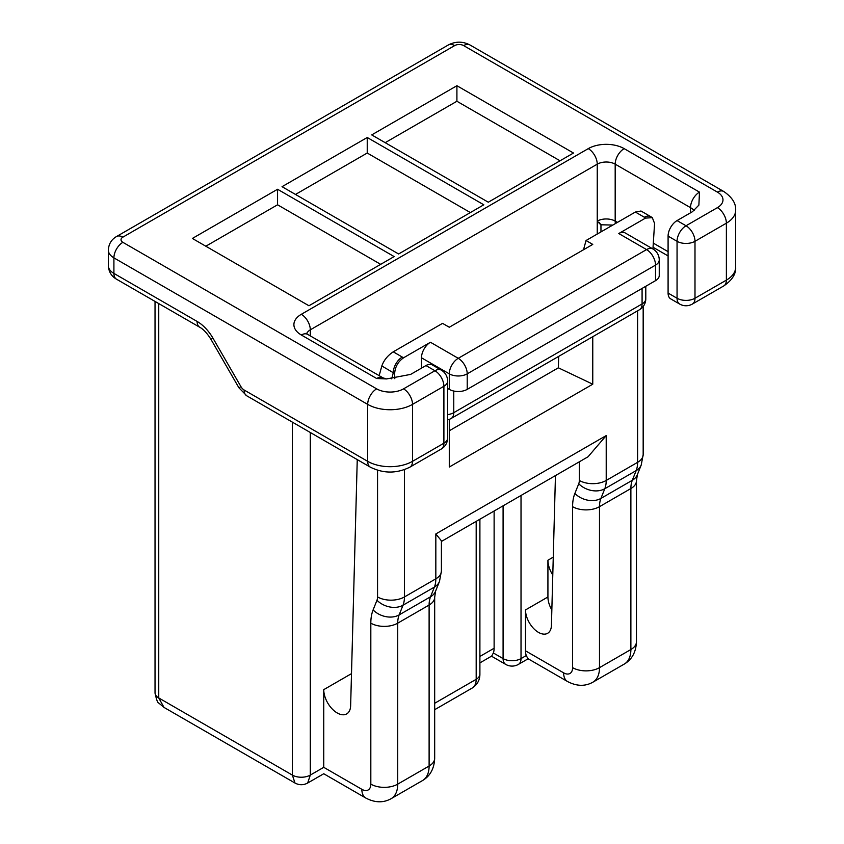 <?xml version="1.0" encoding="UTF-8"?>
<svg xmlns="http://www.w3.org/2000/svg" width="844" height="844" viewBox="0 0 844 844"><rect width="100%" height="100%" fill="white"/><g stroke="black" fill="none" stroke-linecap="round" stroke-linejoin="round"><path stroke-width="1.27" d="M467.217 389.369L655.535 280.651L655.535 265.111L467.217 373.839L467.217 389.369A12.681 7.322 180 0 1 449.282 389.369L449.282 373.839L421.483 357.793A12.681 7.322 -60 0 1 430.451 342.253L458.25 358.31L646.567 249.581A12.681 7.322 -60 0 1 652.908 248.959L625.109 232.902A12.681 7.322 120 0 0 618.768 233.535L645.502 218.1L652.328 217.668L654.575 223.46L652.929 248.969M430.451 342.253L403.727 357.687C398.136 361.527 395.108 366.802 394.644 373.533L381.826 365.958C383.872 360.23 387.681 355.524 393.241 351.832L442.562 323.357L449.282 327.24L592.762 244.412L586.042 240.519L635.363 212.044L644.394 217.267A12.681 7.322 -60 0 1 650.735 216.634L640.986 211.011L635.363 212.044M357.255 459.6L350.64 705.658A19.022 10.983 60 0 1 346.705 713.897A19.022 10.983 60 0 1 332.051 708.802A19.022 10.983 60 0 1 323.748 689.654L323.748 767.323C323.748 775.699 323.748 775.699 323.748 767.323L361.854 789.319A12.681 7.322 -120 0 0 370.822 784.139L370.822 623.167A50.724 29.287 60 0 1 373.101 609.938L376.973 600.253A12.681 7.322 -120 0 0 377.553 596.951L377.553 470.245M555.457 475.605L551.427 625.351A18.336 10.582 -120 0 1 547.64 633.295A18.336 10.582 -120 0 1 533.513 628.379A18.336 10.582 -120 0 1 525.506 609.927L525.506 650.829A19.022 10.983 120 0 0 526.276 655.566L521.022 658.594L521.022 495.481M552.788 574.986A19.022 10.983 60 0 1 547.925 560.226L547.925 596.982A18.336 10.582 -120 0 0 551.849 609.969M386.594 378.935L376.656 378.502A12.681 7.322 -60 0 1 382.997 377.869L386.594 378.935L410.648 374.398L425.967 365.558A12.681 7.322 -60 0 1 432.307 364.924L441.275 370.105A12.681 7.322 120 0 0 434.934 370.738L425.967 365.558M441.275 370.105A12.681 12.681 0 0 1 447.626 381.087A12.681 7.322 180 0 1 443.902 386.267L412.516 404.381L412.516 461.33L443.902 443.216L443.902 386.267A12.681 7.322 60 0 0 434.934 370.738L403.548 388.852A19.022 10.983 0 0 1 376.656 388.852L122.876 242.333A6.341 3.661 0 0 1 122.876 237.153L454.663 45.597A6.341 3.661 180 0 1 463.63 45.597L717.411 192.115A19.022 10.983 180 0 1 717.411 207.645L686.024 225.77L677.057 220.59L692.386 211.749L698.885 205.103L699.476 192.115L624.149 148.628A12.681 7.322 120 0 0 615.181 164.158L690.508 207.645L690.508 212.825M367.235 137.498L282.044 186.682L398.621 253.981L483.812 204.797L367.235 137.498L367.235 153.028L470.361 212.561M277.56 189.267L394.137 256.576L308.946 305.76L192.369 238.451L277.56 189.267L277.56 204.797L380.686 264.341M371.719 134.903L488.296 202.212L573.487 153.028L456.91 85.719L371.719 134.903M205.82 246.216L277.56 204.797M449.282 430.778L558.359 367.805L592.762 384.199L592.762 336.714M558.665 356.4L558.359 367.805M381.826 365.958L379.167 375.664M447.626 388.409L449.282 389.369M655.535 280.651A12.681 7.322 0 0 0 659.248 275.471L659.248 259.941A12.681 12.681 0 0 0 652.908 248.959M592.762 384.199L449.282 467.027L449.282 419.352M295.495 194.447L367.235 153.028M421.483 357.793L421.483 368.142M394.644 373.533L394.802 378.692M404.445 469.644L404.445 596.951L435.831 578.826L435.831 533.946L606.214 435.578L588.068 456.762L441.412 541.447M435.831 533.946L441.412 540.835L441.412 571.061A19.022 10.983 180 0 1 435.831 578.826A31.703 18.304 -120 0 1 434.407 587.097L403.021 605.211L399.149 614.896L430.535 596.782L434.407 587.097A19.022 14.137 -158.2 0 0 439.481 581.432L441.412 571.061M158.746 303.576L158.746 697.946L164 707.409L294.989 783.032L292.362 775.087L292.362 422.137M310.297 432.487L310.297 775.087L307.67 783.032L323.748 773.748L365.79 798.034A19.022 10.983 -60 0 1 361.854 789.319M393.241 351.832L402.272 357.054A12.681 7.322 120 0 0 393.304 372.584L391.711 378.882M385.17 142.678L456.91 101.259L456.91 85.719M456.91 101.259L560.036 160.793M586.042 240.519L583.52 249.75M494.12 511.01L494.12 648.245L479.898 656.453M503.087 505.841L503.087 658.594L493.35 652.971A19.022 10.983 -120 0 0 494.12 648.245M677.057 220.59A12.681 7.322 120 0 0 668.089 236.12L668.089 293.079A12.681 7.322 120 0 0 670.716 298.882L679.684 304.062A12.681 7.322 -60 0 1 677.057 298.248L668.089 293.079M579.311 461.826L579.311 480.458A12.681 7.322 60 0 1 578.741 483.77L574.869 493.455A50.724 29.287 -120 0 0 572.591 506.674L572.591 667.657A12.681 7.322 60 0 1 563.623 672.837A19.022 10.983 120 0 0 567.558 681.541L527.911 658.647L526.276 655.566M493.35 652.971L491.714 656.052L479.898 662.888M310.297 335.901L310.297 329.835L597.246 164.158L597.246 221.107C601.107 225.253 601.761 225.738 599.208 222.573M618.768 233.535L646.567 249.581A12.681 7.322 -120 0 1 655.535 265.111A12.681 7.322 0 0 0 659.248 259.941M644.394 217.267L645.502 218.1M402.272 357.054L403.727 357.687M155.032 301.435L155.032 692.766A12.681 7.322 180 0 0 158.746 697.946L292.362 775.087A12.681 7.322 180 0 0 310.297 775.087L323.748 767.323M351.505 673.628L323.748 689.654M434.681 703.274L476.185 679.304A19.022 10.983 60 0 1 472.25 688.008L434.681 709.698M476.185 521.37L476.185 679.304A12.681 7.322 180 0 0 479.898 674.124C479.909 680.011 477.356 684.642 472.25 688.008M525.506 609.927L547.925 596.982M547.925 560.226L553.263 557.145M617.428 222.405L615.181 221.107A12.681 7.322 0 0 0 597.246 221.107L597.246 234.052M376.656 378.502L301.329 335.005A12.681 7.322 -60 0 1 307.67 334.382L306.129 333.222L306.425 333.907M306.752 333.781A12.681 7.322 0 0 1 310.297 329.835A12.681 7.322 -120 0 0 301.329 314.295A25.362 14.643 0 0 0 301.329 335.005M301.329 314.295L588.279 148.628A25.362 14.643 180 0 1 624.149 148.628M370.822 784.139A19.022 10.983 180 0 0 397.724 784.139L429.111 766.025L429.111 605.043L397.724 623.167L397.724 784.139A31.703 18.304 60 0 1 391.162 798.656L422.549 780.542A31.703 18.304 -120 0 0 429.111 766.025A19.022 10.983 180 0 0 434.681 758.26C434.249 768.578 430.208 776.005 422.549 780.542M637.6 310.824L637.6 462.343L606.214 480.458L606.214 435.578M122.876 242.333A12.681 7.322 120 0 0 113.908 257.863L113.908 273.403L197.116 321.437A31.703 18.304 60 0 1 212.962 338.17L240.951 386.657A6.341 3.661 -120 0 0 244.127 390.002L367.689 461.33L367.689 404.381L113.908 257.863A19.022 10.983 180 0 1 108.338 250.098L108.338 265.638A19.022 10.983 0 0 0 113.908 273.403A12.681 7.322 -60 0 0 116.535 279.206C111.44 276.262 108.697 271.736 108.338 265.638M453.766 391.046L453.766 412.674L642.084 303.945A12.681 7.322 60 0 1 639.457 309.748A12.681 12.681 0 0 0 645.797 298.765A12.681 7.322 0 0 1 642.084 303.945L642.084 288.416M447.626 414.626A12.681 7.322 180 0 0 453.766 412.674A12.681 7.322 60 0 1 451.139 418.476L639.457 309.748M377.553 596.951A19.022 10.983 180 0 0 404.445 596.951A31.703 18.304 60 0 1 403.021 605.211A19.022 14.137 -158.2 0 1 376.973 600.253M373.101 609.938A19.022 14.137 -158.2 0 0 399.149 614.896A31.703 18.304 -120 0 0 397.724 623.167A19.022 10.983 180 0 1 370.822 623.167M435.609 591.116L434.681 597.278A19.022 10.983 180 0 1 429.111 605.043A31.703 18.304 60 0 1 430.535 596.782A19.022 14.137 -158.2 0 0 435.609 591.116L439.481 581.432M409.899 467.143C396.701 473.684 383.503 473.684 370.305 467.143A12.681 7.322 -60 0 1 367.689 461.33A31.703 18.304 0 0 0 412.516 461.33A12.681 7.322 -120 0 1 409.899 467.143L441.275 449.019A12.681 7.322 -120 0 0 443.902 443.216A12.681 7.322 180 0 0 447.626 438.036L447.626 381.087M403.548 388.852A12.681 7.322 60 0 1 412.516 404.381A31.703 18.304 180 0 1 367.689 404.381A12.681 7.322 120 0 1 376.656 388.852M454.663 45.597A12.681 7.322 -120 0 0 448.322 44.975L116.535 236.531C111.44 239.474 108.697 244 108.338 250.098M122.876 237.153A12.681 7.322 -120 0 0 116.535 236.531M370.305 467.143L246.754 395.804A12.681 7.322 -60 0 1 244.127 390.002M246.754 395.804L238.936 387.818L240.951 386.657M238.936 387.818L210.947 339.341L212.962 338.17M210.947 339.341C207.181 333.296 203.446 329.266 199.743 327.24A12.681 7.322 -60 0 1 197.116 321.437M458.25 358.31A12.681 7.322 120 0 0 449.282 373.839A12.681 7.322 180 0 0 467.217 373.839A12.681 7.322 -120 0 0 458.25 358.31M615.466 223.533A12.681 7.322 120 0 1 615.181 221.107L615.181 164.158A12.681 7.322 180 0 0 597.246 164.158A12.681 7.322 -120 0 0 588.279 148.628M563.623 672.837L525.506 650.829M643.17 306.499L643.17 454.578A19.022 10.983 0 0 1 637.6 462.343A31.703 18.304 60 0 1 636.176 470.604A19.022 14.137 21.8 0 0 641.24 464.938L637.378 474.623A19.022 14.137 21.8 0 1 632.304 480.289L600.917 498.414L604.789 488.729L636.176 470.604L632.304 480.289A31.703 18.304 -120 0 0 630.879 488.549A19.022 10.983 0 0 0 636.45 480.785L636.45 641.767A19.022 10.983 0 0 1 630.879 649.532L599.493 667.657L599.493 506.674L630.879 488.549L630.879 649.532A31.703 18.304 60 0 1 624.307 664.049L592.921 682.174A31.703 18.304 -120 0 0 599.493 667.657A19.022 10.983 0 0 1 572.591 667.657M668.089 251.66L653.509 243.241M717.411 207.645A12.681 7.322 60 0 1 726.378 223.185L726.378 280.134L694.992 298.248L694.992 241.3L726.378 223.185A31.703 18.304 0 0 0 735.662 210.24L735.662 267.189A31.703 18.304 180 0 1 726.378 280.134A12.681 7.322 -120 0 1 723.751 285.937L692.365 304.062A12.681 7.322 -120 0 0 694.992 298.248A12.681 7.322 0 0 1 677.057 298.248L677.057 241.3A12.681 7.322 -60 0 1 686.024 225.77A12.681 7.322 60 0 1 694.992 241.3A12.681 7.322 0 0 1 677.057 241.3L668.089 236.12M578.741 483.77A19.022 14.137 21.8 0 0 604.789 488.729A31.703 18.304 -120 0 0 606.214 480.458A19.022 10.983 0 0 1 579.311 480.458M572.591 506.674A19.022 10.983 0 0 0 599.493 506.674A31.703 18.304 60 0 1 600.917 498.414A19.022 14.137 21.8 0 1 574.869 493.455M491.493 656.189L505.714 664.397A12.681 7.322 -60 0 1 503.087 658.594A12.681 7.322 180 0 0 521.022 658.594A12.681 7.322 60 0 1 518.395 664.397L528.133 658.784M463.63 45.597A12.681 7.322 -60 0 1 469.971 44.975L723.751 191.493C732.117 197.201 736.095 203.457 735.662 210.24M717.411 192.115A12.681 7.322 -60 0 1 723.751 191.493M699.476 192.115A12.681 7.322 120 0 0 690.508 207.645A19.022 10.983 180 0 1 694.148 210.599M434.681 597.278L434.681 758.26M365.79 798.034C374.947 802.823 383.398 803.024 391.162 798.656M447.626 419.858A12.681 12.681 0 0 0 451.139 418.476M155.032 692.766C156.351 699.497 157.628 702.946 158.841 703.115L164 707.409M441.275 449.019A12.681 12.681 0 0 0 447.626 438.036M199.743 327.24L116.535 279.206M382.997 377.869L307.67 334.382M294.989 783.032C299.209 785.279 303.439 785.279 307.67 783.032M567.558 681.541C576.716 686.33 585.166 686.541 592.921 682.174M643.17 454.578L641.24 464.938M637.378 474.623L636.45 480.785M636.45 641.767C636.017 652.085 631.977 659.512 624.307 664.049M479.898 674.124L479.898 519.229M505.714 664.397A12.681 12.681 0 0 0 518.395 664.397M645.797 286.274L645.797 298.765M448.322 44.975C455.538 41.24 462.755 41.24 469.971 44.975M679.684 304.062A12.681 12.681 0 0 0 692.365 304.062M723.751 285.937C732.117 280.219 736.095 273.973 735.662 267.189M652.328 217.668L650.735 216.634M600.96 224.778L600.96 231.91M653.119 247.303L668.089 255.943M600.928 224.789L612.828 225.063"/></g></svg>
